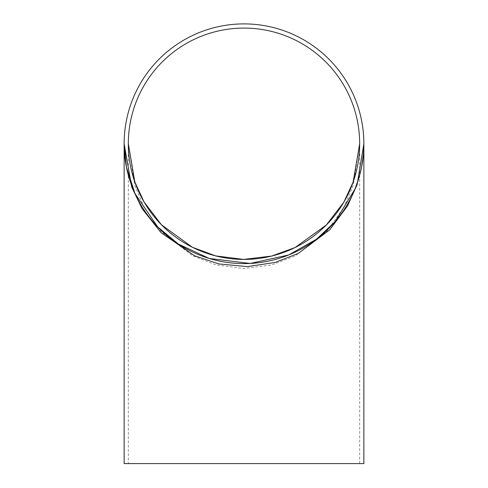 <?xml version="1.0" encoding="UTF-8"?>
<svg xmlns="http://www.w3.org/2000/svg" width="488" height="488" viewBox="0 0 488 488"><rect width="100%" height="100%" fill="white"/><g stroke="black" fill="none" stroke-linecap="round" stroke-linejoin="round"><path stroke-width="0.37" stroke-dasharray="2.44 1.83" d="M124.135 143.753A119.865 119.865 0 0 0 244 263.618A119.865 119.865 0 0 0 363.865 143.753A119.865 119.865 0 0 0 244 23.888A119.865 119.865 0 0 0 124.135 143.753L124.135 143.753M124.135 463.6L363.865 463.6M244 463.6L359.668 463.6L244 463.6M359.668 463.6L359.668 143.753A115.668 115.668 0 0 0 244 28.084A115.668 115.668 0 0 0 128.332 143.753A115.668 115.668 0 0 0 244 259.421A115.668 115.668 0 0 0 359.668 143.753L353.208 185.556L343.9 207.376L326.38 231.916L295.087 255.944L271.792 264.947L243.732 268.534L215.745 264.825L192.534 255.743L161.436 231.715L144.033 207.248L134.804 185.593L128.332 143.753L128.332 463.6M363.786 144.21A119.786 119.786 0 0 1 363.78 145.284L363.853 145.284A119.865 119.865 0 0 1 363.822 146.815A119.865 119.865 0 0 0 363.865 143.753L363.816 140.434A119.865 119.865 0 0 1 363.865 143.753L363.743 140.434A119.786 119.786 0 0 1 363.786 143.753L363.865 143.753A119.865 119.865 0 0 0 363.749 138.543L363.786 143.753A119.786 119.786 0 0 1 363.78 145.284L363.853 145.284A119.865 119.865 0 0 0 363.865 144.21M354.081 190.991L356.368 185.471A119.865 119.865 0 0 1 355.715 187.185L354.148 191.021A119.865 119.865 0 0 1 353.416 192.705L353.342 192.675A119.786 119.786 0 0 0 354.081 190.991L354.148 191.021M360.071 173.679L359.766 174.832M356.319 185.611L355.264 188.331L356.319 185.611A119.865 119.865 0 0 1 355.66 187.331L355.069 188.618M354.843 189.173L354.093 191.162A119.865 119.865 0 0 1 353.355 192.839L354.569 190.027L353.342 192.675M358.076 180.548A119.865 119.865 0 0 1 356.636 184.751A119.865 119.865 0 0 0 358.076 180.548L358.003 180.523A119.786 119.786 0 0 1 356.563 184.726L356.563 184.726A119.786 119.786 0 0 0 358.003 180.523L358.076 180.548M359.369 176.272L359.485 175.857M359.546 175.637L358.375 179.352M359.699 175.076L360.04 173.789M362.145 163.968L362.358 162.681A119.865 119.865 0 0 1 360.876 170.349L360.803 170.336A119.786 119.786 0 0 0 362.285 162.669L361.962 164.609A119.786 119.786 0 0 1 360.803 170.336L360.876 170.349M361.944 165.133L362.096 164.249M361.791 165.957L361.443 167.719M361.297 168.439L361.535 167.256M361.559 167.14L361.645 166.701M361.962 164.609L360.833 170.184M362.987 158.252L363.035 157.825M363.365 153.848L362.474 161.455M362.688 159.942L363.06 157.606M363.127 157.026L363.267 155.702M363.279 155.587L363.133 156.977M363.786 148.041A119.865 119.865 0 0 1 363.548 152.482A119.865 119.865 0 0 0 363.786 148.041L363.712 148.041A119.786 119.786 0 0 1 363.469 152.476L363.469 152.476A119.786 119.786 0 0 0 363.712 148.041L363.786 148.041M363.188 131.052L363.45 133.803A119.865 119.865 0 0 1 363.566 135.328L363.493 135.335A119.786 119.786 0 0 0 363.42 134.352L363.377 133.81A119.786 119.786 0 0 1 363.493 135.335L363.566 135.328A119.865 119.865 0 0 0 363.493 134.346L363.42 134.352M363.285 132.016L363.243 131.565M361.864 121.957L362.334 124.678A119.865 119.865 0 0 1 362.572 126.191L362.499 126.203A119.786 119.786 0 0 0 362.346 125.227L362.261 124.69A119.786 119.786 0 0 1 362.499 126.203L362.572 126.191A119.865 119.865 0 0 0 362.419 125.215L362.346 125.227M362.035 122.903L361.956 122.464M360.418 115.217A119.865 119.865 0 0 1 361.394 119.548A119.865 119.865 0 0 0 360.418 115.217L360.345 115.235A119.786 119.786 0 0 1 361.321 119.566L361.321 119.566A119.786 119.786 0 0 0 360.345 115.235L360.418 115.217M359.125 110.379L358.948 109.769A119.865 119.865 0 0 0 357.6 105.506L357.527 105.53A119.786 119.786 0 0 1 358.875 109.806A119.786 119.786 0 0 0 357.527 105.53L357.6 105.506A119.865 119.865 0 0 1 358.948 109.782L360.107 113.978M359.619 112.417L358.832 109.641A119.786 119.786 0 0 0 358.052 107.128A119.786 119.786 0 0 1 358.729 109.3L358.784 109.483A119.786 119.786 0 0 0 358.052 107.128A119.786 119.786 0 0 1 358.887 109.831L359.552 111.886M359.467 111.868L360.046 114.046L359.65 112.24M359.449 111.514L358.832 109.641M355.715 100.314A119.865 119.865 0 0 1 357.045 103.907A119.865 119.865 0 0 0 353.599 95.221A119.865 119.865 0 0 1 355.715 100.314L355.648 100.345A119.786 119.786 0 0 1 356.978 103.932L356.978 103.932A119.786 119.786 0 0 0 353.532 95.252L353.532 95.252A119.786 119.786 0 0 1 355.026 98.777L355.026 98.777A119.786 119.786 0 0 1 355.648 100.345L355.715 100.314M358.887 109.831L358.954 109.806A119.865 119.865 0 0 0 358.125 107.104L358.125 107.104A119.865 119.865 0 0 1 358.9 109.623M359.186 110.861L358.802 109.281A119.865 119.865 0 0 0 358.125 107.104A119.865 119.865 0 0 1 358.851 109.458L359.253 110.819M363.749 146.815L363.749 146.815A119.786 119.786 0 0 0 363.78 145.284A119.786 119.786 0 0 1 363.749 146.815M363.743 140.434L363.786 143.753A119.786 119.786 0 0 0 363.676 138.549L363.749 138.543M363.151 156.062L362.999 158.13M363.225 155.373L363.231 156.069M360.418 171.977L359.455 175.68M358.82 177.888L360.046 173.46M359.528 175.704L359.4 176.15M354.02 191.131A119.786 119.786 0 0 1 353.281 192.809L353.355 192.839M353.281 192.809L354.501 190.003M356.246 185.586A119.786 119.786 0 0 1 355.593 187.3M355.197 188.301L356.368 185.471M356.301 185.446A119.786 119.786 0 0 1 355.648 187.16L355.715 187.185M354.861 189.131L355.648 187.16M359.223 153.885L358.155 162.412"/><path stroke-width="0.73" d="M363.865 143.789L357.155 184.519L347.584 205.838L329.729 229.836L298.29 253.412L275.165 262.452L247.349 266.607L218.85 263.935L194.492 255.749L161.089 232.691L142.026 208.583L131.723 187.026L124.135 143.795L124.135 463.6L363.865 463.6L363.865 143.753A119.865 119.865 0 0 1 184.067 247.556A119.865 119.865 0 0 1 184.067 39.949A119.865 119.865 0 0 1 363.865 143.753L363.42 154.043M363.816 140.434L363.749 138.543M124.135 143.753L126.459 167.231L134.975 193.565L157.551 226.786L178.34 244.03L209.212 258.457L250.076 263.465L288.676 254.98L316.462 239.236L334.988 221.784L354.922 189.173M355.264 188.331L358.894 177.913M359.766 174.832L361.584 167.018M361.626 166.798L362.761 159.985M362.785 159.783L363.401 154.275M354.093 191.162L355.66 187.331M353.416 192.705L354.569 190.027M358.448 179.377L358.967 177.662M359.022 177.48L359.302 176.51M360.12 173.478L360.492 171.996M361.443 167.719L363.401 154.251M361.645 166.701L361.73 166.268M360.906 170.202L361.236 168.708M362.035 164.621A119.865 119.865 0 0 1 360.876 170.349M362.547 161.467L362.798 159.692M362.822 159.503L362.956 158.502M363.035 157.825L362.767 159.948M363.298 155.385L363.438 153.854M363.493 134.346L363.285 132.016M363.243 131.565L363.188 131.052M362.419 125.215L362.035 122.903M361.956 122.464L361.864 121.957M360.12 114.027L359.552 111.886M359.65 112.24L359.449 111.514M358.954 109.806L359.156 110.495M359.668 143.753A115.668 115.668 0 0 1 186.166 243.927A115.668 115.668 0 0 1 186.166 43.578A115.668 115.668 0 0 1 359.668 143.753L353.147 182.036L343.814 202.203L326.301 225.029L295.045 247.55L271.724 256.048L243.585 259.421L215.544 255.871L192.388 247.27L161.43 224.754L144.076 202.014L134.84 182.012L128.332 143.753M363.133 156.977L363.054 157.667"/></g></svg>
